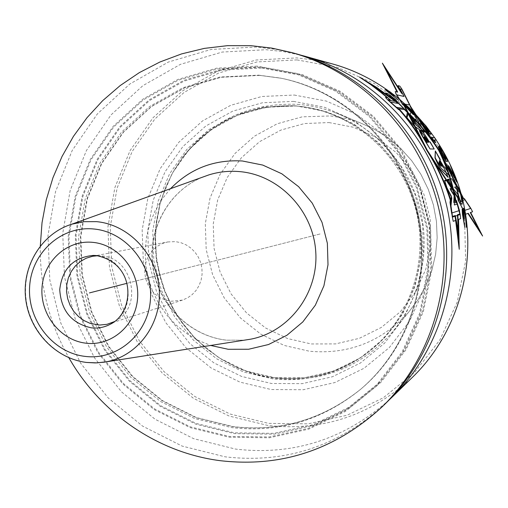<?xml version="1.0" encoding="UTF-8"?>
<svg xmlns="http://www.w3.org/2000/svg" width="508" height="508" viewBox="0 0 508 508"><rect width="100%" height="100%" fill="white"/><g stroke="black" fill="none" stroke-linecap="round" stroke-linejoin="round"><path stroke-width="0.38" stroke-dasharray="2.54 1.91" d="M167.621 241.96L175.425 241.605L180.975 242.722L186.239 244.939L191.014 248.183L195.11 252.324L198.374 257.2L200.679 262.63L201.93 268.402L202.082 274.288L201.124 280.067L199.104 285.509L196.094 290.405L192.214 294.57L187.617 297.84L182.486 300.101L171.126 301.263L165.36 300.018L159.931 297.586L155.067 294.069L150.965 289.617L147.803 284.41L145.694 278.67L144.736 272.631L144.971 266.541L146.38 260.655L148.914 255.213L152.464 250.438L156.896 246.539L162.02 243.669L167.621 241.96L92.545 256.273M97.714 255.734L101.454 255.886C132.823 257.391 143.485 307.156 115.443 321.075L114.541 321.564M40.297 245.948C39.751 285.769 49.276 323.024 68.859 357.708M385.762 403.308C339.414 446.037 285.833 463.868 225.025 456.806L182.086 446.068L142.564 426.098L108.236 397.986L80.601 363.131L60.839 323.19L49.803 279.978L47.993 235.445L55.543 191.611L72.193 150.482L97.301 114.008L129.832 84.004L168.37 62.059L211.15 49.447L256.089 47.034L276.39 49.384L296.45 53.873M257.277 66.123L216.579 68.18L177.787 79.47L142.78 99.238L113.182 126.365L90.303 159.404L75.108 196.71L68.193 236.518L69.806 276.974L79.826 316.236L97.809 352.508L122.961 384.124L154.184 409.588L190.106 427.609L229.083 437.223L269.284 437.794L308.737 429.108L345.434 411.404L377.412 385.407L402.895 352.323L420.395 313.804L428.866 271.875L427.749 228.791L417.062 186.925L397.389 148.584L369.849 115.843L336.023 90.43L297.802 73.609L257.277 66.123M262.249 67.215L302.285 74.612L340.036 91.218L373.437 116.3L400.621 148.615L420.046 186.455L430.594 227.774L431.692 270.288L423.323 311.677L406.032 349.707L380.867 382.378L349.275 408.057L313.023 425.564L274.034 434.162L234.309 433.629L195.783 424.155L160.28 406.375L129.413 381.241L104.553 350.025L86.785 314.198L76.879 275.425L75.305 235.464L82.15 196.145L97.193 159.296L119.825 126.67L149.092 99.892L183.699 80.372L222.04 69.234L262.249 67.215M389.103 399.974C344.38 439.395 293.218 455.765 235.604 449.091L193.669 438.677L155.067 419.246L121.526 391.865L94.526 357.892L75.228 318.941L64.472 276.796L62.732 233.363L70.142 190.608L86.443 150.495L111.004 114.935L142.818 85.693L180.473 64.326L222.25 52.051L266.116 49.714L283.623 51.645L300.971 55.194M333.07 64.097L315.011 60.052L296.723 57.912L256.165 60.001L217.475 71.241L182.543 90.868L152.991 117.78L130.118 150.539L114.891 187.522L107.925 226.968L109.461 267.043L119.386 305.918L137.255 341.82L162.281 373.101L193.37 398.259L229.146 416.046L267.983 425.488C322.955 431.502 371.285 415.258 412.985 376.765M296.983 59.9L336.899 67.183L374.517 83.604L407.784 108.433L434.842 140.437L454.146 177.933L464.604 218.885L465.633 261.042L457.232 302.101L439.941 339.839L414.795 372.281L383.261 397.808L347.078 415.239L308.185 423.837L268.554 423.374L230.143 414.045L194.748 396.469L163.989 371.589L139.23 340.658L121.552 305.143L111.735 266.687L110.223 227.044L117.119 188.03L132.188 151.447L154.819 119.05L184.061 92.45L218.618 73.044L256.877 61.951L296.983 59.9M294.234 95.04L326.454 101.105L356.756 114.51L383.508 134.639L405.244 160.484L420.751 190.703L429.171 223.685L430.047 257.639L423.367 290.741L409.537 321.227L389.369 347.516L364.001 368.287L334.816 382.562L303.346 389.725L271.202 389.541L239.966 382.13L211.125 367.97L186.017 347.809L165.792 322.663L151.352 293.745L143.351 262.401L142.157 230.099L147.853 198.336L160.223 168.612L178.74 142.354L202.603 120.879L230.727 105.302L261.772 96.501L294.234 95.04M297.605 104.35C309.937 105.251 321.983 107.842 333.737 112.122C375.228 127.381 408.597 164.344 419.951 208.439C431.146 252.571 419.608 301.009 390.519 334.308C359.086 368.008 320.948 382.715 276.104 378.441C262.49 376.796 249.428 373.158 236.912 367.525L221.272 359.188L206.832 348.869L193.821 336.766L182.442 323.075L172.885 308.038L165.297 291.903L159.798 274.93L156.483 257.397L155.391 239.598L156.566 221.818L159.976 204.349L165.583 187.484L173.304 171.507L183.026 156.686C212.115 120.009 250.311 102.559 297.605 104.35M320.072 233.966L126.848 283.35L320.072 233.966M390.017 100.082L369.595 83.236M97.796 255.746C127.724 258.604 139.51 304.565 114.656 321.475M71.749 224.199C41.948 233.413 22.244 265.754 25.971 298.298C29.502 330.854 55.855 358.819 86.944 362.471M202.667 177.121C168.319 191.078 147.257 229.794 152.864 267.246C158.286 304.73 189.586 336.055 226.441 340.176L244.348 340.17L226.689 340.182C190.062 336.156 158.629 304.844 153.149 267.208C147.504 229.603 168.58 190.964 202.654 177.127M170.548 188.671L161.995 199.206L155.061 210.922L149.879 223.571L146.552 236.874L145.148 250.558L145.688 264.331L148.158 277.908L152.508 291.001L158.642 303.346L166.44 314.674L175.743 324.752L186.353 333.362L198.063 340.316L210.623 345.453M257.207 66.98L297.548 74.435L335.598 91.186L369.265 116.478L396.672 149.073L416.249 187.236L426.891 228.905L428.003 271.786L419.576 313.525L402.158 351.866L376.796 384.804L344.97 410.686L308.445 428.314L269.164 436.969L229.146 436.41L190.341 426.841L154.578 408.902L123.488 383.553L98.444 352.076L80.537 315.963L70.561 276.873L68.955 236.595L75.844 196.964L90.976 159.817L113.76 126.924L143.231 99.93L178.079 80.251L216.7 69.012L257.207 66.98M258.502 75.14L280.194 78.041C343.999 90.735 399.307 143.313 416.198 209.398C433.083 275.476 409.791 348.151 359.899 389.903C321.843 420.465 279.102 433.038 231.686 427.609L194.621 418.529L160.439 401.441L130.715 377.26L106.769 347.205L89.649 312.706L80.118 275.361L78.6 236.874L85.204 199.022L99.701 163.551L121.501 132.169L149.676 106.432L182.975 87.694L219.85 77.032L258.502 75.14M259.747 75.387L221.209 77.267L184.442 87.897L151.238 106.572L123.139 132.226L101.403 163.512L86.944 198.869L80.353 236.607L81.864 274.974L91.37 312.204L108.439 346.596L132.315 376.555L161.957 400.653L196.031 417.69L232.988 426.739C280.27 432.137 322.878 419.602 360.82 389.134L359.899 389.903C409.658 348.285 433.032 275.603 416.122 209.423C399.199 143.231 343.808 90.678 280.194 78.041L281.369 78.276C344.983 90.932 400.114 143.339 416.954 209.201C433.781 275.069 410.559 347.504 360.82 389.134C322.986 419.506 280.524 432.01 233.432 426.637L196.526 417.62L162.484 400.609L132.855 376.53L108.966 346.577L91.878 312.179L82.347 274.936L80.816 236.557L87.382 198.812L101.803 163.462L123.488 132.188L151.524 106.559L184.652 87.897L221.336 77.273L259.81 75.394L281.369 78.276L259.747 75.387M262.185 68.059L302.038 75.425L339.611 91.961L372.859 116.935L399.917 149.098L419.246 186.76L429.743 227.889L430.841 270.205L422.516 311.404L405.308 349.256L380.257 381.781L348.818 407.353L312.725 424.783L273.92 433.349L234.366 432.816L196.018 423.393L160.668 405.695L129.934 380.676L105.181 349.599L87.484 313.931L77.629 275.323L76.054 235.541L82.88 196.393L97.86 159.709L120.39 127.229L149.536 100.571L183.985 81.147L222.155 70.06L262.185 68.059M293.535 101.39L324.383 107.232L353.377 120.091L378.968 139.37L399.752 164.116L414.585 193.04L422.643 224.593L423.488 257.086L417.112 288.766L403.898 317.957L384.613 343.135L360.343 363.049L332.41 376.752L302.279 383.642L271.482 383.496L241.535 376.422L213.881 362.871L189.808 343.56L170.402 319.462L156.553 291.732L148.876 261.677L147.739 230.702L153.213 200.247L165.087 171.761L182.855 146.609L205.746 126.047L232.702 111.157L262.452 102.762L293.535 101.39M183.026 156.686L182.474 157.759C211.271 121.456 249.066 104.203 295.859 105.988L303.251 106.737L294.018 105.747L263.925 107.048L235.109 115.157L208.998 129.559L186.811 149.454L169.583 173.806L158.064 201.397L152.756 230.899L153.848 260.909L161.284 290.024L174.708 316.884L193.516 340.227L216.852 358.921L243.643 372.034L272.65 378.86C306.159 382.467 336.912 374.428 364.903 354.73C408.324 323.24 429.73 263.589 415.861 209.48C402.069 155.359 354.66 113.29 301.454 106.502C354.578 113.271 402.012 155.321 415.817 209.486C429.698 263.633 408.267 323.291 364.903 354.73L366.363 353.663C338.512 373.259 307.911 381.267 274.568 377.685L245.701 370.897L219.031 357.861L195.809 339.261L177.095 316.046L163.735 289.319L156.337 260.35L155.251 230.492L160.541 201.143L172.009 173.685L189.16 149.46L211.239 129.667L237.23 115.341L265.906 107.277L295.853 105.988L303.251 106.737C356.197 113.494 403.352 155.34 417.074 209.169C430.867 262.985 409.569 322.326 366.363 353.663C338.557 373.234 308.007 381.229 274.72 377.654C261.245 376.028 248.304 372.428 235.915 366.852C248.323 372.44 261.277 376.047 274.771 377.673L304.463 377.787L333.502 371.113L360.413 357.886L383.781 338.69L402.342 314.427L415.061 286.315L421.195 255.816L420.376 224.542L412.617 194.17L398.342 166.326L378.339 142.5L353.701 123.927L325.787 111.531L296.069 105.886C249.187 104.096 211.322 121.387 182.474 157.759L172.834 172.453L165.176 188.297L159.614 205.022L156.229 222.345L155.067 239.979L156.147 257.632L159.442 275.019L164.897 291.852L172.422 307.861L181.896 322.777L193.18 336.347L206.083 348.355L220.402 358.585L236.912 367.525M333.737 112.122L359.416 122.479L374.269 129.134L388.118 137.833L400.679 148.412L411.696 160.668L420.948 174.365L428.25 189.236L433.451 204.984L436.442 221.298L437.172 237.846L435.629 254.305L431.844 270.345L425.901 285.655L417.925 299.93L408.083 312.903L417.913 299.949L425.882 285.686L431.819 270.383L435.604 254.337L437.153 237.871L436.423 221.317L433.426 204.991L428.225 189.236L420.916 174.352L411.658 160.649L400.641 148.393L388.087 137.814L374.25 129.127L359.416 122.479L346.278 118.529L330.562 115.945L302.222 116.834L277.203 123.774L254.489 136.163L235.153 153.308L220.097 174.333L210.007 198.171L205.308 223.679L206.204 249.631L212.636 274.803L224.288 298.005L240.64 318.141L260.928 334.226L284.213 345.453L309.404 351.231C348.158 354.711 381.051 341.928 408.083 312.903L390.519 334.308M329.019 122.561L353.282 127.216L376.041 137.325L396.081 152.432L412.337 171.768L423.92 194.335L430.206 218.954L430.86 244.316L425.869 269.081L415.519 291.941L400.393 311.721L381.33 327.438L359.34 338.328L335.578 343.903L311.239 343.954L287.534 338.544L265.608 328.003L246.501 312.877L231.108 293.941L220.129 272.104L214.078 248.406L213.239 223.977L217.678 199.974L227.197 177.546L241.383 157.778L259.588 141.668L280.975 130.048L304.502 123.546L329.019 122.561M182.486 300.101L113.379 322.396M113.303 322.421L109.747 323.571M98.743 255.734L96.679 255.6M115.443 321.075L113.741 322.148"/><path stroke-width="0.76" d="M114.541 321.564L107.036 324.314L99.593 325.05L90.189 323.393L83.979 320.554L78.416 316.471L73.724 311.309L70.091 305.276L67.666 298.641L66.548 291.656L66.783 284.62L68.37 277.819L71.234 271.539L75.273 266.033L80.315 261.531L86.15 258.235L92.545 256.273L97.714 255.734M40.297 245.948L42.018 222.771L46.247 199.942L52.946 177.749L62.04 156.458L73.45 136.347L87.039 117.666L102.673 100.667L120.167 85.585L139.313 72.638L159.893 62.014L181.648 53.886L204.299 48.393L227.559 45.644L251.117 45.701L271.653 48.076L291.96 52.616C360.978 71.863 418.986 131.166 437.642 203.918C456.178 276.695 433.749 356.559 382.422 406.565C335.509 449.802 281.292 467.824 219.774 460.629C157.118 452.444 100.228 412.877 68.859 357.708M291.96 52.616L296.45 53.873C364.636 72.885 421.907 131.426 440.322 203.232C458.616 275.063 436.467 353.905 385.762 403.308L382.422 406.565M300.971 55.194L305.492 56.394C372.002 74.943 427.793 131.953 445.719 201.847C463.531 271.78 441.935 348.564 392.481 396.754L389.103 399.974M305.492 56.394L333.07 64.097C394.437 81.223 445.707 133.541 462.153 197.65C478.485 261.791 458.61 332.296 412.985 376.765L392.481 396.754M126.848 283.35L89.408 292.925L126.848 283.35M470.643 212.452L482.6 236.036L467.874 213.43L482.6 236.036L470.643 212.452M369.595 83.236L395.345 101.371L374.117 86.252L390.652 100.209L388.163 99.714L389.623 101.581L398.583 109.601L399.923 109.83C410.528 121.704 419.659 135.211 427.311 150.349C437.236 165.919 444.957 182.029 450.463 198.691L450.012 202.432L451.612 213.081L452.457 216.484L455.263 215.525L458.413 231.324L457.422 214.789L459.867 213.957L459.48 210.553L456.463 200.501L455.403 200.781C452.107 182.867 446.538 166.065 438.702 150.387C429.457 136.004 418.446 122.809 405.682 110.795L406.222 110.884C418.967 122.873 429.959 136.042 439.185 150.381L463.69 198.723L439.185 150.381L410.61 106.502L401.936 89.192L399.802 86.1L398.05 85.636L402.171 93.536L382.378 63.157L397.046 91.961L382.378 63.157L402.165 93.536L401.701 93.421L385.775 69.018L397.662 92.113L395.237 91.529L396.145 94.266L403.104 105.073L404.425 105.334L427.311 150.343L457.562 196.806L458.191 200.412L465.652 214.211L468.274 213.29L478.841 229.546L470.287 212.573L472.573 211.773L470.859 208.388L464.318 198.558L463.296 198.825L438.702 150.381L410.083 106.401L410.61 106.502L401.936 89.192L399.802 86.1L398.05 85.636L402.171 93.536L401.701 93.421L385.775 69.018L397.662 92.113L395.237 91.529L396.145 94.266L403.104 105.073L404.425 105.334L427.311 150.343L457.562 196.806L458.191 200.412L465.652 214.211L468.274 213.29L478.841 229.546L470.287 212.573L472.573 211.773L470.859 208.388L464.318 198.558L463.296 198.825L438.702 150.381L410.083 106.401L410.61 106.502L439.185 150.381C446.996 166.046 452.539 182.81 455.809 200.679M450.336 199.815C444.786 182.759 436.937 166.268 426.777 150.349L403.796 105.213L426.777 150.343L457.746 197.885L426.777 150.343C419.094 135.172 409.931 121.628 399.282 109.722M464.871 199.752L470.63 208.432L463.652 210.737L458.902 201.365L457.803 194.412L451.244 186.398L447.408 179.407L451.834 178.765L456.724 186.747L454.628 187.147L460.324 193.034L462.121 200.495L464.871 199.752L470.63 208.432L463.652 210.737L458.902 201.365L457.803 194.412L451.244 186.398L447.408 179.407L451.834 178.765L456.724 186.747L454.628 187.147L460.324 193.034L462.121 200.495L464.871 199.752M435.331 150.952L435.191 157.81L441.217 168.389L450.266 176.174L445.046 167.488L443.471 166.249L440.055 160.49L440.201 159.302L435.331 150.952L440.201 159.302L440.055 160.49L443.471 166.249L445.046 167.488L450.266 176.174L441.217 168.389L435.191 157.81L435.331 150.952L434.975 157.918L440.112 168.885L447.999 177.063L444.03 167.945L442.595 166.649L439.68 160.68L439.903 159.455L435.318 150.952L439.915 159.474L439.693 160.706L442.633 166.738L444.075 168.053L448.139 177.413L440.169 169.005L434.981 157.931L435.318 150.952M442.284 165.773L439.636 161.277L439.388 163.487L442.284 165.773L439.636 161.277L439.388 163.487L442.284 165.773M430.155 141.91L429.228 141.872C420.776 126.784 416.382 126.143 426.041 142.132L430.041 148.977L434.194 149.015L430.155 141.91L434.194 149.015L430.041 148.977L426.041 142.132C416.382 126.143 420.776 126.784 429.228 141.872L430.155 141.91M428.511 142.227L426.987 142.164C423.189 134.785 423.697 134.804 428.511 142.227C423.697 134.804 423.189 134.785 426.987 142.164L428.511 142.227M412.064 109.531L409.861 115.138L415.798 124.816L424.574 132.067L420.021 123.958L419.094 123.247L412.064 109.531L419.094 123.247L420.021 123.958L424.574 132.067L415.798 124.816L409.861 115.138L412.064 109.531M417.405 122.358L415.474 118.961L414.598 120.51L417.405 122.358L415.474 118.961L414.598 120.51L417.405 122.358M409.651 105.035L402.4 103.619L396.735 94.812L403.993 96.457L400.12 88.963L401.784 89.383L409.651 105.035L402.4 103.619L396.735 94.812L403.993 96.457L400.12 88.963L401.784 89.383L409.651 105.035M457.803 214.655L458.87 237.35L454.838 215.671M452.253 188.189L450.107 188.601L454.184 194.767L453.765 202.508L456.635 201.733L459.251 210.604L451.828 212.992L450.405 203.416L451.364 196.202L446.964 187.808L444.608 180.448L449.104 179.788L452.253 188.189M430.041 148.977L434.194 149.015L429.997 142.011L429.07 141.973C417.5 126.651 416.446 126.733 425.895 142.227L430.041 148.977L425.895 142.221C416.331 126.581 417.392 126.498 429.063 141.967L429.997 142.005L434.194 149.015L430.041 148.977M414.242 126.06L423.761 132.671L418.325 125.336L417.316 124.708L414.134 120.72L414.439 120.459L408.21 113.246L406.991 117.71L414.242 126.06M394.094 98.679L392.379 98.323L397.745 103.416L390.309 101.981L397.612 108.483L405.003 109.753L394.094 98.679M406.222 110.884L394.202 98.571L391.452 96.552L389.649 96.164L395.351 101.365M413.125 120.98L412.483 122.295L415.519 123.92L413.125 120.98M426.841 142.253L428.371 142.316C423.177 135.23 422.669 135.211 426.841 142.253L428.365 142.31C423.151 135.192 422.643 135.166 426.841 142.246M441.458 166.154L439.21 161.493L438.785 163.779L441.458 166.154M387.388 97.803L373.932 86.697L359.518 77.14L376.765 87.471L392.824 99.174M456.362 202.946C452.977 184.048 447.25 166.522 439.185 150.381C429.736 135.687 418.382 122.155 405.136 109.791L390.9 95.86L387.585 93.491L385.75 93.085L392.341 99.066L366.097 81.026L388.029 97.936L385.509 97.415L387.369 99.562L397.466 108.464L398.812 108.706C410.007 120.955 419.506 134.836 427.311 150.349C437.566 166.357 445.446 183.115 450.958 200.616L450.577 204.8L452.361 217.195L453.238 221.329L456.038 220.301L459.054 240.805L458.191 219.507L460.623 218.611L460.197 214.497L457.016 202.762L455.955 203.054C452.552 184.125 446.799 166.567 438.702 150.387C429.235 135.655 417.868 122.091 404.597 109.696L405.136 109.791M398.17 108.598C409.404 120.879 418.935 134.791 426.771 150.343C437.286 166.745 445.313 183.915 450.856 201.867M458.565 219.367L459.238 249.282L455.613 220.453M459.969 214.554L452.571 217.1L450.996 205.924L451.815 197.872L447.256 188.709L444.786 180.931L449.275 180.257L452.558 189.16L450.418 189.586L454.616 196.336L454.349 204.972L457.206 204.165L459.969 214.554M438.81 163.824L441.496 166.23L439.223 161.519L438.81 163.824M423.697 132.588L414.071 125.844L406.495 117.151L407.353 112.351L414.058 120.015L413.766 120.294L417.093 124.441L418.122 125.089L423.697 132.588M415.277 123.628L412.775 120.567L412.191 121.945L415.277 123.628M389.103 95.625L390.836 95.999L403.796 108.553L396.367 107.245L388.125 100.013L395.624 101.505L389.103 95.625M464.153 209.601L463.506 208.159L463.144 208.826L463.525 212.585L462.147 209.144L462.42 214.084L464.801 227.387L462.648 212.884L462.756 211.728L463.474 213.722L464.414 219.005L463.721 211.963L464.001 210.756L464.509 212.249L465.696 219.081L466.293 227.324L466.058 219.507L464.153 209.601M461.645 204.324L462.172 204.172L462.413 201.93L461.048 194.78L458.61 187.973L457.27 186.163L456.724 186.265L456.622 188.373L458.248 195.453L460.47 202.47L461.645 204.324M461.118 201.746L459.791 199.384L458.546 195.377L457.594 191.332L457.568 188.703L458.495 189.04L460.75 194.85L461.766 201.022L461.118 201.746M456.806 182.15L450.329 165.31L455.428 178.333L449.269 166.814L448.069 165.475L449.294 169.697L454.336 181.534L449.447 168.231L456.806 182.15M439.058 146.812L445.935 159.537L444.773 158.667L443.293 156.439L438.194 146.793L441.954 154.667L445.484 160.477L447.364 161.766L447.04 159.029L443.801 152.432L440.042 146.831L438.868 145.961L439.058 146.812M434.67 137.649L431.47 137.446L435.28 142.513L435.82 142.538L433.705 139.986L436.328 140.125L434.67 137.649M420.262 120.815L429.209 132.226L425.977 129.299L419.322 120.688L424.32 127.654L428.835 132.95L431.025 134.283L430.359 131.947L426.066 126.041L421.335 120.955L419.957 120.098L420.262 120.815M423.996 125.451L421.672 122.022L424.383 124.441L428.422 129.54L429.673 131.889L423.996 125.451M416.611 116.973L417.29 116.751L416.223 114.992L411.182 109.595L407.181 106.001L404.209 104.051L415.03 115.119L414.09 114.656L403.587 104.483L411.353 112.643L416.611 116.973M400.914 100.489L389.877 91.738L386.27 89.643L389.039 91.973L384.975 89.541L398.57 100.26L387.807 91.688L394.291 95.885L388.468 91.199L393.56 94.564L400.914 100.489M406.343 106.121L410.445 109.169L415.493 114.878L406.343 106.121M440.277 148.533L440.417 148.107L440.868 148.539L443.236 152L446.411 159.055L444.392 156.407L440.277 148.533M96.209 255.556L93.485 255.403C73.469 257.27 62.217 268.668 59.728 289.611C61.106 310.756 71.672 323.501 91.446 327.844C98.374 328.581 104.889 327.26 110.985 323.888C134.391 312.16 136.963 263.468 96.152 255.543L96.679 255.6M96.323 255.568L97.796 255.746M114.656 321.475L113.741 322.148M92.805 242.36C118.497 244.653 139.713 270.891 137.598 298.101C135.871 325.361 111.474 346.392 86.023 343.192C60.541 340.392 40.107 314.535 42.005 287.833C43.529 261.087 67.139 239.668 92.805 242.36M93.707 228.987C126.206 231.788 153.143 265.011 150.438 299.485C148.209 334.01 117.259 360.521 85.134 356.394C52.972 352.768 27.28 320.161 29.642 286.499C31.534 252.8 61.239 225.673 93.707 228.987M71.749 224.199L208.89 174.885C218.719 171.831 228.803 170.726 239.154 171.564C278.733 174.631 313.138 210.204 315.735 251.568C318.7 292.913 289.471 331.705 250.876 339.147L104.032 362.198L95.339 362.922L86.62 362.458C55.334 358.705 29.096 330.765 25.635 298.323C21.958 265.913 41.707 233.534 71.749 224.199L83.934 221.691L96.437 221.64C128.734 224.504 156.87 254.368 159.22 288.849C161.868 323.323 138.354 355.581 106.89 361.696L96.958 362.877L86.944 362.471M208.89 174.885L202.667 177.121L208.89 174.885M250.876 339.147L244.348 340.17L250.876 339.147M170.548 188.671C190.227 168.593 214.179 159.366 242.405 160.992L262.75 165.075L281.819 173.78L298.628 186.69L312.274 203.168L322.021 222.358L327.362 243.262L328.003 264.776L323.926 285.775L315.366 305.162L302.8 321.945L286.906 335.28L268.529 344.526L248.622 349.25L228.187 349.275L210.623 345.453"/></g></svg>
